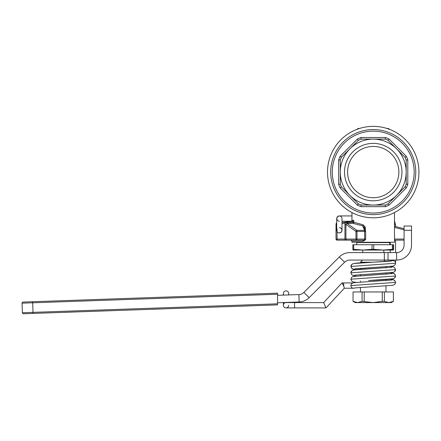 <?xml version="1.0" encoding="UTF-8"?>
<svg xmlns="http://www.w3.org/2000/svg" width="441" height="441" viewBox="0 0 441 441"><rect width="100%" height="100%" fill="white"/><g stroke="black" fill="none" stroke-linecap="round" stroke-linejoin="round"><path stroke-width="0.66" d="M288.309 294.935A2.657 2.657 0 0 0 284.219 291.611A2.657 2.657 0 0 0 283.866 295.09M288.695 305.249A2.657 2.657 0 0 1 286.038 307.906A2.657 2.657 0 0 1 283.381 305.249A2.657 2.657 0 0 1 286.038 302.592A2.657 2.657 0 0 0 285.779 302.603A2.657 2.657 0 0 1 286.038 302.592L294.544 302.592L294.544 307.906L286.038 307.906A2.657 2.657 0 0 1 283.381 305.381A2.657 2.657 0 0 1 285.779 302.603A2.657 2.657 0 0 0 283.381 305.381A2.657 2.657 0 0 0 286.038 307.906M351.962 215.936L339.355 215.936A2.657 2.646 -90 0 1 342.001 218.593L342.001 230.296C341.665 228.67 340.783 227.782 339.355 227.628A2.657 2.646 -90 0 1 342.001 230.285A2.657 2.646 -90 0 1 338.418 232.776A2.657 2.646 -90 0 1 336.703 230.29L336.703 218.587A2.657 2.646 -90 0 1 339.355 215.936L337.481 216.707L336.703 218.587C337.062 220.224 337.944 221.112 339.355 221.25M342.001 223.559L347.034 222.699L347.012 223.394L345.92 224.364L355.964 231.398L356.962 231.398L356.962 230.367A1.064 0.976 125 0 0 355.964 231.398L355.964 239.072A1.064 1.003 90 0 0 356.962 240.136L356.962 239.072L345.92 239.072L345.92 224.364L344.945 224.364L344.945 239.072L336.014 239.072A1.064 1.064 0 0 0 337.078 240.136L337.045 228.978M354.845 287.901A2.657 2.657 0 0 1 353.555 288.238L344.316 288.238L343.748 286.115L342.001 282.935L323.672 302.592L325.982 307.906L324.824 305.249M353.555 288.238A2.657 2.657 0 0 1 351.119 284.517M392.898 260.592A2.657 2.657 0 0 1 395.312 264.363A2.657 2.657 0 0 0 391.597 260.929A2.657 2.657 0 0 1 392.898 260.592M362.596 260.058L360.468 262.186L373.251 262.186M393.433 301.363L391.305 302.592L388.885 302.592L393.433 301.363L393.433 291.959L393.394 301.363M373.229 302.592L382.248 301.363L384.37 301.363L388.885 302.592L357.574 302.592L362.083 301.363L373.229 302.592M353.065 301.363L357.574 302.592L355.154 302.592L353.026 301.363L353.065 291.959L362.083 291.959L362.083 301.363M364.205 301.363L364.205 291.959L382.248 291.959L382.248 301.363M362.083 291.959L364.205 291.959M384.37 301.363L384.37 291.959L393.394 291.959M382.248 291.959L384.37 291.959M353.026 301.363L353.065 291.959M277.532 302.758L299.152 302.002A14.884 14.884 0 0 0 309.158 297.653L344.57 262.241A7.442 7.442 0 0 1 349.834 260.058L396.619 260.058A14.884 14.884 0 0 0 411.508 245.174L411.508 226.035L404.066 226.035L404.066 245.174A7.442 7.442 0 0 1 396.619 252.616L396.619 260.058M412.522 188.362A42.534 42.534 0 0 0 389.502 132.791A42.534 42.534 0 0 0 333.936 155.811A42.534 42.534 0 0 0 356.951 211.377A42.534 42.534 0 0 0 412.522 188.362M406.31 187.888A36.664 36.664 0 0 0 407.798 184.299L407.798 159.868A36.664 36.664 0 0 0 406.31 156.279L389.034 139.003A36.664 36.664 0 0 0 385.445 137.515L361.014 137.515A36.664 36.664 0 0 0 357.419 139.003L340.143 156.279A36.664 36.664 0 0 0 338.66 159.868L338.66 184.299A36.664 36.664 0 0 0 340.143 187.888L357.419 205.17A36.664 36.664 0 0 0 361.014 206.653L385.445 206.653L385.258 205.048A35.087 35.087 0 0 0 388.03 203.896L389.034 205.17L406.31 187.888L405.042 186.885L388.03 203.896M357.419 205.17L358.428 203.896A35.087 35.087 0 0 0 361.196 205.048L361.014 206.653M407.798 184.299L406.189 184.112A35.087 35.087 0 0 1 405.042 186.885M407.798 159.868L406.189 160.055L406.189 184.112M406.31 156.279L405.042 157.283A35.087 35.087 0 0 1 406.189 160.055M389.034 139.003L388.03 140.271L405.042 157.283M385.445 137.515L385.258 139.124A35.087 35.087 0 0 1 388.03 140.271M361.014 137.515L361.196 139.124L385.258 139.124M357.419 139.003L358.428 140.271A35.087 35.087 0 0 1 361.196 139.124M340.143 156.279L341.411 157.283A35.087 35.087 0 0 0 340.265 160.055L338.66 159.868M338.66 184.299L340.265 184.112A35.087 35.087 0 0 0 341.411 186.885L340.143 187.888M358.428 203.896L341.411 186.885M341.411 157.283L349.922 148.777A32.965 32.965 0 0 0 373.229 205.048A32.965 32.965 0 0 0 396.536 148.777A32.965 32.965 0 0 0 349.922 148.777L358.428 140.271M340.265 184.112L340.265 160.055M385.258 205.048L361.196 205.048M346.703 161.097A28.709 28.709 0 0 1 396.007 154.609A28.709 28.709 0 0 1 376.978 200.55A28.709 28.709 0 0 1 346.703 161.097M349.537 162.271A25.644 25.644 0 0 0 376.575 197.507A25.644 25.644 0 0 0 393.57 156.472A25.644 25.644 0 0 0 349.537 162.271M196.912 307.724L199.089 307.647M224.497 306.76L235.296 306.385M246.866 305.96L241.056 306.181M196.912 307.702L199.089 307.625M223.185 306.787L216.983 307.024M33.047 313.424L277.532 304.885L277.532 303.821L22.386 312.735L22.05 303.171L22.386 312.735A1.064 1.064 0 0 0 23.483 313.76L33.047 313.424L32.678 302.796L277.532 294.246L277.532 293.182L277.532 303.821M64.342 312.355L83.145 311.677L63.052 312.377M152.139 309.268L162.768 308.915L152.139 309.29M109.451 310.756L83.145 311.699M277.532 293.182L23.075 302.068A1.064 1.064 0 0 0 22.05 303.171L32.678 302.796L32.64 301.738M23.075 302.068A1.064 1.064 0 0 0 22.05 303.171M23.483 313.76A1.064 1.064 0 0 1 22.386 312.735M388.025 260.058L388.025 252.616L349.834 252.616A14.884 14.884 0 0 0 339.311 256.976L303.899 292.389A7.442 7.442 0 0 1 298.893 294.566L277.532 295.31M388.025 252.616L396.619 252.616M394.497 226.31L404.066 228.703L394.497 226.31M394.497 212.562L394.497 242.263L351.962 242.263L351.962 241.199L363.224 241.199L365.17 239.97M373.229 217.804A45.721 45.721 0 0 0 412.826 149.223A45.721 45.721 0 0 0 333.633 149.223A45.721 45.721 0 0 0 373.229 217.804M386.674 128.491L388.113 128.491A1.064 1.064 0 0 1 389.122 129.213A1.064 1.064 0 0 0 388.113 128.491L389.171 129.456M357.331 129.213A1.064 1.064 0 0 1 358.34 128.491L359.448 128.491M357.282 129.456L358.34 128.491L359.784 128.491M365.368 230.489L365.368 227.335L363.169 224.816L353.952 222.258L353.671 220.296L351.962 220.489L351.962 212.562M394.497 240.136L404.066 240.136L394.497 240.136M336.703 223.085A1.064 1.064 0 0 0 336.014 224.078L336.703 224.078M336.014 224.078L336.014 239.072L336.014 224.078M344.945 224.364L345.226 222.154L342.001 222.49L351.03 221.542L351.979 220.483M346.946 221.972L347.034 222.699L352.53 222.424L352.447 221.393L345.226 222.154M353.671 220.296L352.607 221.365L352.817 222.402L353.952 221.801M352.53 222.424L353.952 222.258M344.972 240.136L344.945 239.072L345.92 239.072A1.064 1.003 90 0 0 346.918 240.136L337.078 240.136A1.064 1.064 0 0 1 336.014 239.072M363.169 224.816A1.064 0.502 97.6 0 1 362.667 225.853L364.602 230.367L364.602 231.398L365.661 231.398A1.064 1.025 156.8 0 0 365.578 230.979L365.578 230.979A1.064 1.025 156.8 0 0 364.602 230.367L356.962 230.367L347.012 223.394L353.274 223.438L362.667 225.853L363.919 227.335M346.918 240.136L364.602 240.136L364.602 239.072L356.962 239.072L356.962 231.398L364.602 231.398L364.602 239.072L365.666 239.072L365.661 231.398A1.064 1.064 0 0 0 365.578 230.979L363.808 226.845M353.941 222.413L353.274 223.438M365.666 239.072A1.064 1.064 0 0 1 364.602 240.136A1.064 1.058 90 0 0 365.661 239.072L365.666 231.398M365.368 227.335L364.018 227.335M363.224 241.199A1.064 0.502 90 0 0 362.728 240.136M393.262 249.33L393.427 250.047L393.593 249.33L393.593 244.727L393.262 244.727L393.262 249.33L392.407 249.33L392.407 244.727L393.262 244.727M373.714 249.33L372.044 249.33L372.044 244.727L373.714 244.727L373.714 249.33L383.058 250.047L392.407 249.33M353.676 249.33L352.861 249.33L352.861 244.727L353.676 244.727L353.676 249.33L362.86 250.047L372.044 249.33M393.433 250.047L353.021 250.047L352.861 249.33M372.044 244.727L353.676 244.727M392.407 244.727L373.714 244.727M356.747 244.727L356.747 242.6L389.712 242.6L390.048 242.263M362.86 250.047L362.651 252.616M383.808 252.616L383.808 250.047L383.058 250.047M343.748 286.115A2.657 0.59 -90 0 0 343.76 285.581A2.657 0.59 -90 0 0 343.17 282.924L352.91 282.924M394.497 224.971L395.555 224.971L394.497 220.72M395.555 260.058L395.555 263.249L350.898 266.441L351.896 268.547L353.252 269.203L356.102 269.633L353.671 269.302L351.56 268.216L350.898 266.441L352.089 264.181C353.765 263.415 356.802 262.968 361.212 262.853C371.796 262.213 390.869 261.381 391.851 260.879L354.029 263.514C352.045 263.911 351.003 264.887 350.898 266.441M390.351 266.441L393.196 266.866L394.557 267.522L395.555 269.633L394.557 271.739L393.207 272.395L354.608 275.195L392.44 272.555C394.408 272.158 395.45 271.182 395.555 269.633L350.898 272.819L351.62 270.972L352.701 270.239C354.779 269.655 359.531 269.208 366.962 268.894L391.851 267.257L353.914 269.914C351.664 270.609 350.661 271.573 350.898 272.819L351.538 274.567L353.858 275.719L356.108 276.011M390.351 272.819L392.567 273.111L394.921 274.258L395.56 276.011L350.898 279.197L351.896 281.308L353.252 281.964L356.108 282.389M354.614 287.951L392.396 285.321C394.397 284.93 395.45 283.949 395.555 282.389L394.364 280.134L390.351 279.203L392.545 279.484L394.607 280.322L395.555 282.389L350.898 285.581C351.008 284.048 352.012 283.083 353.903 282.675L391.845 280.024M411.067 187.756A40.958 40.958 0 0 1 357.557 209.922A40.958 40.958 0 0 1 335.392 156.412A40.958 40.958 0 0 1 388.901 134.246A40.958 40.958 0 0 1 411.067 187.756M385.445 206.653A36.664 36.664 0 0 0 389.034 205.17M299.152 302.002L298.893 294.566M384.343 252.616L384.343 260.058M404.066 230.29L411.508 230.29M309.158 297.653L303.899 292.389M344.57 262.241L339.311 256.976M394.497 227.435L404.066 229.827M404.066 239.072L394.497 239.072M283.381 293.552L283.381 295.106M283.381 302.554L283.381 305.249M288.695 294.924L288.695 293.552M323.672 302.592L294.544 302.592M344.333 288.232L325.982 307.906L294.544 307.906M342.034 282.924L343.17 282.924M342.001 230.29L341.224 232.17L339.355 232.947M342.001 221.25L351.659 221.25M395.555 252.616L395.555 240.136M395.555 226.58L395.555 224.971M390.241 252.616L390.241 250.047M390.241 244.727L390.241 242.263M390.241 260.058L390.241 261.116M395.56 276.011L394.563 278.117L393.207 278.773L368.61 280.504C380.329 279.991 388.389 279.445 392.788 278.872C394.469 278.503 395.395 277.549 395.56 276.011L394.838 274.164L393.758 273.426L390.357 272.819M354.603 268.817L392.589 266.149C394.452 265.741 395.445 264.771 395.555 263.249M350.898 279.197L351.896 277.091L353.258 276.435L391.851 273.64M383.863 260.058L385.313 261.513M385.985 291.959L385.985 285.928M385.985 280.608L385.985 279.55M385.985 274.225L385.985 273.172M385.985 267.847L385.985 266.788M360.468 291.959L360.468 287.367M360.468 282.042L360.468 280.983M360.468 275.664L360.468 274.605M360.468 269.28L360.468 268.227M360.468 262.897L360.468 262.186M351.962 241.199L350.898 240.136M389.712 244.727L389.712 242.6M356.747 242.6L356.405 242.263"/></g></svg>
